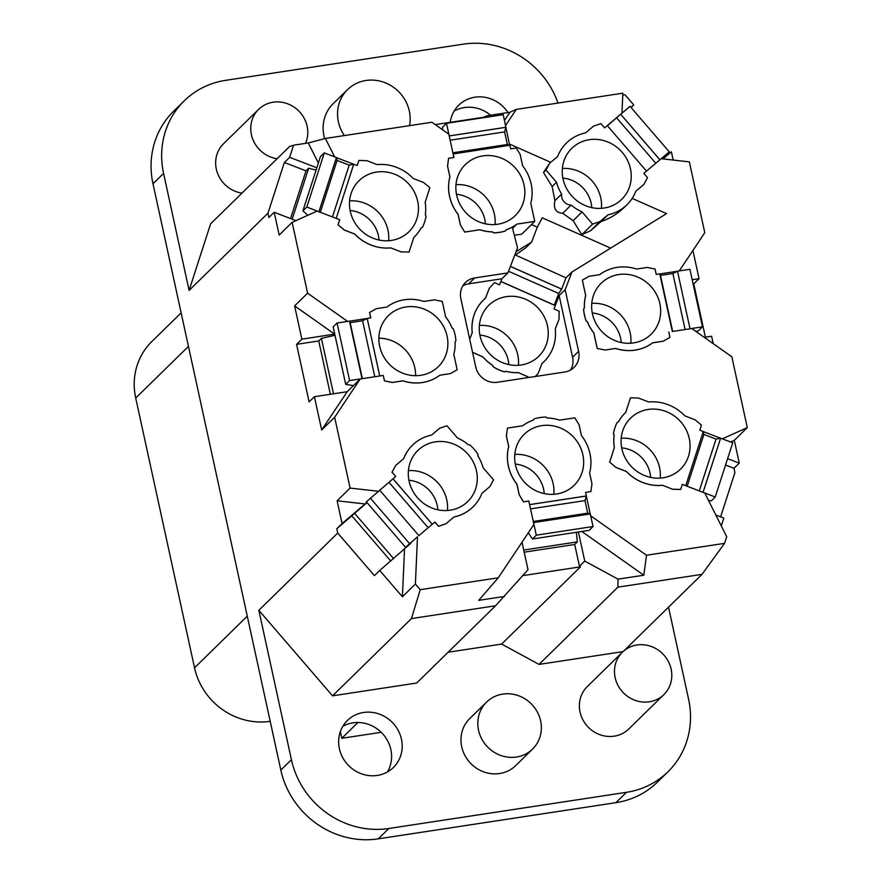 <?xml version="1.0" encoding="UTF-8"?>
<svg xmlns="http://www.w3.org/2000/svg" width="883" height="883" viewBox="0 0 883 883"><rect width="100%" height="100%" fill="white"/><g stroke="black" fill="none" stroke-linecap="round" stroke-linejoin="round"><path stroke-width="1.32" d="M665.738 155.331L665.97 156.401M663.001 158.907L671.389 151.81L673.188 160.055M679.27 270.915L704.789 232.693L689.347 161.876L661.19 158.697L643.828 173.388L646.511 171.114L607.272 125.596L620.617 114.315L607.405 125.75M692.912 250.496L699.06 278.686L693.762 283.873L705.385 337.185M704.303 337.35L711.599 336.235L713.221 343.642M722.36 438.84L747.283 427.615L731.841 356.787L691.786 328.509L672.294 331.478M747.283 427.615L734.303 440.33L739.27 463.111L733.972 468.299L734.91 472.593L720.616 516.831M522.019 542.228L528.012 569.723L495.562 605.771L416.677 683.034L332.56 695.837L258.84 610.308L291.412 759.7A84.536 78.918 45.6 0 0 388.851 828.486L626.455 792.316A84.536 78.918 45.6 0 0 667.956 771.786A84.536 78.918 45.6 0 0 688.597 699.237L668.519 607.151M345.717 384.381L349.613 380.562L362.03 378.675L349.48 321.125L337.063 323.012L333.167 326.831L345.717 384.381L353.465 385.584L360.209 378.995L334.657 417.262L321.666 429.977L314.414 396.71L309.127 401.886L296.578 344.337L318.741 340.959L321.401 338.355L333.498 393.807M318.741 340.959L330.363 394.282M524.182 552.173L574.712 544.48L577.383 541.875L523.718 550.043M395.661 476.522L392.03 472.217L395.705 476.489L366.357 501.82L405.595 547.339L417.482 536.776L415.385 584.06L402.405 596.776L379.712 570.462L374.425 575.639L337.725 533.056L336.787 528.762L354.602 513.343L393.663 558.663M351.931 515.959L390.816 561.069M442.504 129.713L442.604 127.141L446.5 123.322L503.244 114.691L509.59 145.22L507.35 144.492L504.601 131.909L505.937 127.329L449.193 135.96L448.807 134.161L431.919 122.24L325.386 138.454L334.624 156.832M393.023 478.752L432.262 524.281L392.968 478.807L379.767 490.231M672.669 489.259L662.405 485.264L672.669 489.259L680.627 489.469L682.316 484.348L685.782 485.683L682.294 484.403M708.563 500.562L711.323 500.804L715.219 496.986L732.724 442.825L720.605 438.167L703.1 492.328L685.738 485.727L703.287 431.522L699.811 430.187L701.455 425.109L695.142 419.833L684.833 415.871A43.212 40.342 45.6 0 0 648.718 401.986L638.42 398.034L630.462 397.825L625.771 412.328A43.212 40.342 45.6 0 0 625.33 412.758A43.212 40.342 45.6 0 0 618.42 421.997A9.393 8.764 45.6 0 0 617.062 422.582L617.018 422.626A44.15 41.214 -134.4 0 0 613.431 433.741L613.475 433.696A44.15 41.214 -134.4 0 1 617.062 422.582M405.595 547.339L417.482 536.776M379.712 570.462L410.75 543.376M593.034 526.533L590.297 513.95L533.553 522.581L536.301 535.175L593.034 526.533L589.149 530.352L532.405 538.994L536.301 535.175M576.323 532.306L577.383 541.875M590.705 515.838L646.499 555.23L643.828 575.219L618.012 579.149L584.756 561.08L579.458 566.268L574.712 544.48M584.756 561.08L578.409 531.985M349.48 321.169L367.151 318.476L362.582 320.761L350.165 322.648L349.536 321.379M362.03 378.675L360.209 378.995M314.414 396.71L347.218 391.71L353.465 385.584M703.265 431.577L720.55 438.211L716.036 439.105L703.906 434.447L703.254 431.621M720.605 438.167L703.045 492.372L704.777 493.045L726.698 536.665L724.535 543.354L702.029 574.347L617.912 587.151L539.027 664.402L501.621 644.082L448.134 652.228M499.579 284.834L501.908 278.774L507.913 272.891L517.526 247.902L512.25 227.108A43.212 40.342 -134.4 0 1 506.08 229.823M554.855 305.43L554.281 305.076L558.74 293.487L561.665 289.072L565.992 277.836L571.952 271.997L565.153 289.668L559.138 295.562L555.275 305.617L500.871 281.522L499.601 284.845L494.491 282.582L489.314 288.277L485.529 298.123A43.212 40.342 45.6 0 0 483.52 299.955A43.212 40.342 45.6 0 0 472.25 332.648L469.701 339.26M565.992 277.836L514.877 254.79M357.196 165.518L358.862 160.452L357.218 165.529L353.708 164.238L336.202 218.388L317.163 211.081L292.152 222.35L279.171 235.066L274.205 212.273L268.907 217.461L267.979 213.167L284.348 162.505L289.635 157.329L316.842 167.781M318.94 211.699L336.445 157.538L324.315 152.88L320.419 156.688L302.924 210.849L306.82 207.041L318.895 211.743M302.924 210.849L307.803 215.297M512.57 228.333L516.886 224.105L534.745 221.39L530.793 203.267A43.212 40.342 45.6 0 0 522.615 165.761L520.12 154.315L516.268 148.013L510.683 148.863L509.899 145.265L453.111 153.94L446.5 123.322M533.553 522.581L529.59 504.657L586.323 496.025L590.241 513.961M528.321 532.78L532.405 538.994M504.513 596.433L478.707 600.363L498.266 577.791L533.895 524.436L533.509 522.637M661.864 158.774L669.281 151.854L630.043 106.335L620.672 114.26L659.855 159.834L669.281 151.854M659.789 273.929L677.471 271.236L672.879 273.52L660.473 275.408L659.844 274.149M677.515 271.191L690.009 328.785L677.515 271.191L689.921 269.293L702.471 326.842L698.574 330.661L696.025 331.5M353.708 164.238L349.193 165.121L337.063 160.463L336.412 157.638L353.708 164.238M622.758 95.088L624.965 94.746L633.751 104.934L631.091 107.549M633.751 104.934L630.915 107.34M545.992 170.055L543.486 172.505L549.668 163.245L545.992 170.055L556.5 182.251A43.212 40.342 45.6 0 0 561.632 194.05L554.899 200.64C553.244 208.587 555.849 212.803 562.692 213.289L573.144 220.662L581.787 234.679L592.581 224.105L599.943 221.578L607.912 214.834A43.212 40.342 45.6 0 0 626.974 204.724A43.212 40.342 45.6 0 0 635.848 191.203L643.817 184.459L647.504 177.66L643.828 173.388M672.327 331.445L659.789 273.885L656.235 274.425L655.054 269.039L647.162 267.45L636.61 269.061A43.212 40.342 45.6 0 0 599.623 274.69L589.071 276.291L582.35 280.099L585.716 295.518A43.212 40.342 45.6 0 0 584.436 307.913L584.391 307.957A43.212 40.342 -134.4 0 1 585.672 295.562L585.716 295.518M585.672 295.562L582.35 280.099M597.217 348.487L605.153 350.032L597.217 348.487L593.851 333.068A43.212 40.342 -134.4 0 1 587.427 321.854L587.471 321.809A43.212 40.342 45.6 0 0 593.895 333.023L597.25 348.443M669.954 337.372L663.188 341.224L652.636 342.836A43.212 40.342 -134.4 0 1 615.661 348.465L605.153 350.032L615.705 348.421A43.212 40.342 45.6 0 0 652.68 342.792L663.232 341.191L669.954 337.372L668.784 331.986M438.575 526.312L445.981 523.74L453.95 516.996A43.212 40.342 45.6 0 0 473.012 506.886A43.212 40.342 -134.4 0 1 472.968 506.93A43.212 40.342 -134.4 0 1 453.906 517.041L445.937 523.785L438.575 526.312L434.9 522.052L418.829 535.65M529.623 504.612L528.796 501.047L523.476 501.864L519.248 494.811L523.52 501.82L528.84 501.014L529.623 504.612L586.367 495.97L584.987 500.595L530.506 508.884M519.204 494.855L516.875 484.149A43.212 40.342 -134.4 0 1 508.696 446.643L506.356 435.937L507.449 428.078L506.401 435.904L508.74 446.599A43.212 40.342 45.6 0 0 516.919 484.116L519.248 494.811M586.367 495.97L585.584 492.372L590.904 491.566L591.952 483.741L589.612 473.045A43.212 40.342 45.6 0 0 581.433 435.529L579.105 424.833L574.822 417.825L559.623 420.142A43.212 40.342 45.6 0 0 547.14 418.001A9.393 8.764 45.6 0 0 545.871 417.085A44.15 41.214 -134.4 0 0 534.226 418.862A9.393 8.764 45.6 0 0 533.431 420.087A43.212 40.342 45.6 0 0 522.648 425.772L507.449 428.078M450.407 373.619L439.866 375.231A43.212 40.342 -134.4 0 1 402.88 380.86L402.924 380.816A43.212 40.342 45.6 0 0 439.9 375.187L450.407 373.619L457.173 369.767L453.818 354.359A43.212 40.342 45.6 0 0 455.098 341.964A9.393 8.764 45.6 0 0 455.926 340.761A44.15 41.214 -134.4 0 0 453.343 328.94A9.393 8.764 45.6 0 0 452.063 328.068A43.212 40.342 45.6 0 0 445.639 316.842L442.273 301.423L434.381 299.845L423.829 301.445A43.212 40.342 45.6 0 0 386.842 307.074L376.29 308.686L369.569 312.494L370.75 317.891L367.196 318.432L379.745 375.981L361.975 378.719M370.694 317.902L369.569 312.494M672.714 489.215L680.672 489.425M662.371 485.308A43.212 40.342 -134.4 0 1 626.246 471.423L615.948 467.46L609.667 462.14L615.992 467.427L626.29 471.379A43.212 40.342 45.6 0 0 662.405 485.264M391.986 472.262L395.661 465.451L392.03 472.217M489.822 486.665L481.886 493.376L489.866 486.621L493.542 479.822L483.034 467.626A43.212 40.342 45.6 0 0 477.891 455.827A9.393 8.764 45.6 0 0 477.979 454.326A44.15 41.214 -134.4 0 0 469.922 444.977A9.393 8.764 45.6 0 0 468.42 444.833A43.212 40.342 45.6 0 0 457.46 437.957L446.953 425.761L439.591 428.299L431.621 435.043A43.212 40.342 45.6 0 0 412.549 445.142A43.212 40.342 45.6 0 0 403.674 458.674L395.705 465.418M402.88 380.86L392.328 382.46L384.436 380.882L392.372 382.427L402.924 380.816M450.451 373.575L457.173 369.767M460.385 225.088L458.056 214.381A43.212 40.342 -134.4 0 1 449.877 176.876L447.538 166.17L448.586 158.355L447.582 166.125L449.911 176.832A43.212 40.342 45.6 0 0 458.089 214.337L460.429 225.044L464.701 232.052L460.429 225.044M464.657 232.086L479.899 229.735A43.212 40.342 45.6 0 0 492.394 231.876A9.393 8.764 45.6 0 0 493.652 232.792L493.608 232.825A9.393 8.764 -134.4 0 1 492.35 231.909A43.212 40.342 -134.4 0 1 479.855 229.779L464.657 232.086M635.848 191.214L643.817 184.459M414.149 237.163L414.193 237.119A43.212 40.342 -134.4 0 1 414.149 237.163A43.212 40.342 -134.4 0 1 413.763 237.538A43.212 40.342 45.6 0 0 414.193 237.119A43.212 40.342 45.6 0 0 421.114 227.88A9.393 8.764 45.6 0 0 422.46 227.295A44.15 41.214 -134.4 0 0 426.059 216.169A9.393 8.764 45.6 0 0 425.341 214.801A43.212 40.342 45.6 0 0 425.164 202.24L429.855 187.737L423.542 182.45L413.233 178.487A43.212 40.342 45.6 0 0 377.118 164.613L366.82 160.651L358.862 160.452M409.072 252.041L401.07 251.887L409.072 252.041L413.763 237.538M338.034 224.801L344.392 230.044L354.69 234.006A43.212 40.342 45.6 0 0 390.805 247.88A43.212 40.342 -134.4 0 1 354.646 234.05L344.348 230.088L338.034 224.801L339.712 219.69L338.068 224.768M625.727 412.372L630.462 397.825M607.272 125.596L604.59 127.869L600.904 123.598L593.553 126.137L585.572 132.88A43.212 40.342 45.6 0 0 566.511 142.98A43.212 40.342 45.6 0 0 557.637 156.512L549.668 163.245M534.745 221.39L521.71 234.15L514.325 235.275M453.156 153.896L453.95 157.505L448.63 158.311M529.171 377.427L518.431 372.615L529.27 377.416M485.484 298.156L489.281 288.311L494.491 282.582M493.608 232.825A44.15 41.214 -134.4 0 0 505.264 231.059L505.308 231.015A9.393 8.764 45.6 0 0 506.102 229.79A43.212 40.342 45.6 0 0 516.886 224.105M543.486 172.505L552.129 186.523L556.5 182.251M552.129 186.523L554.899 200.64M518.387 372.659A43.212 40.342 -134.4 0 1 505.838 371.313L505.882 371.268A43.212 40.342 45.6 0 0 518.431 372.615M618.387 422.008A43.212 40.342 -134.4 0 1 625.285 412.791A43.212 40.342 -134.4 0 1 625.307 412.78M505.838 371.313A9.393 8.764 -134.4 0 1 504.48 371.864A44.15 41.214 -134.4 0 1 493.299 366.909L493.299 366.909A9.393 8.764 -134.4 0 1 492.703 365.485A43.212 40.342 -134.4 0 1 482.913 356.953L472.56 352.361M504.48 371.864L504.524 371.82A44.15 41.214 -134.4 0 1 493.343 366.864A9.393 8.764 45.6 0 1 492.736 365.441L492.703 365.485M659.899 159.79L620.672 114.26M505.308 231.015A44.15 41.214 -134.4 0 1 493.652 232.792M505.981 127.273L449.248 135.916M561.621 289.116L510.396 266.434M561.665 289.072L510.418 266.379M353.752 164.194L336.202 218.399L339.668 219.724M422.46 227.295L422.416 227.339A9.393 8.764 -134.4 0 1 421.092 227.913M586.18 320.926L586.135 320.971A44.15 41.214 -134.4 0 1 583.564 309.16L583.608 309.116A44.15 41.214 -134.4 0 0 586.18 320.926A9.393 8.764 45.6 0 0 587.471 321.809M379.635 490.076L418.873 535.595M367.196 318.432L379.701 376.026L383.299 375.441L384.48 380.838M533.409 420.098A9.393 8.764 45.6 0 1 534.182 418.906L534.226 418.862M340.352 731.61L341.809 738.298L381.213 732.294M181.136 312.847L151.766 341.611A65.75 61.38 45.6 0 0 135.717 398.034L194.536 667.813A65.75 61.38 45.6 0 0 270.198 721.323M543.939 361.732L543.983 361.699A43.212 40.342 -134.4 0 1 543.939 361.732A43.212 40.342 -134.4 0 1 541.974 363.531A43.212 40.342 45.6 0 0 543.983 361.699A43.212 40.342 45.6 0 0 555.252 329.006L559.049 319.149L559.116 311.202L554.016 308.94L555.297 305.628M295.948 220.64L274.205 212.273M321.401 338.355L335.01 335.275M334.745 334.083L301.865 339.16L294.613 305.882L307.593 293.167L347.604 321.412M296.578 344.337L301.865 339.16M590.164 513.972L587.736 513.178L584.987 500.595M721.301 525.915L723.828 518.067L715.804 514.988M693.762 283.873L693.122 283.962M692.206 279.734L699.06 278.686M733.972 468.299L725.539 465.054M727.614 458.641L739.27 463.111M354.602 513.343L367.052 502.615M366.864 502.405L342.074 523.586L337.107 500.793L350.098 488.078L378.244 491.257M336.787 528.762L342.074 523.586M316.081 170.132L308.664 168.212L305.993 170.827L284.348 162.505M481.356 118.013L487.637 115.651L487.935 117.02M379.745 375.981L383.299 375.441M384.436 380.882L383.255 375.485M305.993 170.827L290.562 218.565M308.664 168.212L292.185 219.194M336.246 218.355L339.712 219.69M434.9 522.052L438.619 526.268M432.262 524.281L434.944 522.008M585.584 492.372L590.904 491.566M703.1 492.328L715.219 496.986M690.065 328.741L702.471 326.842M453.895 157.505L453.111 153.94M623.001 651.621L539.027 664.402M532.592 749.06L515.749 765.55A32.881 30.695 -134.4 0 1 499.612 773.53A32.881 30.695 -134.4 0 1 465.065 755.749A32.881 30.695 -134.4 0 1 469.745 718.574L486.588 702.084A32.881 30.695 -134.4 0 1 531.511 704.093A32.881 30.695 -134.4 0 1 532.592 749.06A32.881 30.695 -134.4 0 1 516.445 757.04A32.881 30.695 -134.4 0 1 481.908 739.27A32.881 30.695 -134.4 0 1 486.588 702.084M377.284 775.429A32.881 30.695 -134.4 0 1 342.736 757.658A32.881 30.695 -134.4 0 1 347.416 720.473A32.881 30.695 -134.4 0 1 392.35 722.482A32.881 30.695 -134.4 0 1 393.421 767.448A32.881 30.695 -134.4 0 1 377.284 775.429M663.895 694.59L628.773 728.983A29.658 27.693 -134.4 0 1 614.215 736.179A29.658 27.693 -134.4 0 1 583.045 720.142A29.658 27.693 -134.4 0 1 587.272 686.599L622.383 652.206A29.658 27.693 45.6 0 0 618.166 685.76A29.658 27.693 45.6 0 0 649.325 701.797A29.658 27.693 45.6 0 0 663.895 694.59A29.658 27.693 45.6 0 0 662.923 654.027A29.658 27.693 45.6 0 0 622.383 652.206M557.979 103.046A84.536 78.918 45.6 0 0 463.332 44.15L225.728 80.32A84.536 78.918 45.6 0 0 184.216 100.85A84.536 78.918 45.6 0 0 163.576 173.399L189.094 290.419L210.607 223.841L289.492 146.589L293.553 145.198L308.277 142.958L325.386 138.454M450.253 122.34A32.881 30.695 -134.4 0 1 458.752 105.187A32.881 30.695 -134.4 0 1 491.334 99.062A32.881 30.695 -134.4 0 1 507.99 112.56M324.646 138.653A37.572 35.077 -134.4 0 1 333.134 103.73L347.571 89.602A37.572 35.077 -134.4 0 1 390.441 85.309A37.572 35.077 -134.4 0 1 409.546 125.651M241.986 193.123A29.503 27.55 -134.4 0 1 217.527 173.234A29.503 27.55 -134.4 0 1 223.509 143.763L258.62 109.382A29.503 27.55 45.6 0 0 252.637 138.852A29.503 27.55 45.6 0 0 277.096 158.73M504.48 120.386L509.91 112.262L516.312 109.393L505.595 125.463M487.637 115.651L509.91 112.262M344.348 135.574A37.572 35.077 -134.4 0 1 347.571 89.602M357.935 722.493L341.809 738.298M490.562 115.209A32.881 30.695 45.6 0 0 480.749 109.426A32.881 30.695 45.6 0 0 454.149 111.07M516.069 251.699L531.555 242.141L525.959 247.615L515.429 255.032M501.908 278.774L468.652 283.84A18.786 17.539 45.6 0 0 462.813 285.849M570.617 369.999A18.786 17.539 45.6 0 0 572.581 357.207L559.138 295.562M469.701 339.204L472.206 332.692A43.212 40.342 -134.4 0 1 483.476 299.999A43.212 40.342 -134.4 0 1 483.498 299.977L483.52 299.955M565.153 289.668L578.597 351.324A18.786 17.539 -134.4 0 1 574.005 367.438A18.786 17.539 -134.4 0 1 564.789 372.008L497.405 382.262A18.786 17.539 -134.4 0 1 475.749 366.975L460.849 298.631A18.786 17.539 -134.4 0 1 465.44 282.516A18.786 17.539 -134.4 0 1 474.657 277.957L507.913 272.891M481.312 117.605L435.275 124.613M531.555 242.141L537.317 227.163L531.489 224.58M537.317 227.163L542.228 217.814L610.65 248.112M632.173 198.388L666.555 213.609L571.952 271.997M184.216 100.85L173.642 111.214A84.536 78.918 45.6 0 0 152.991 183.763L280.827 770.064A84.536 78.918 45.6 0 0 378.266 838.85L615.87 802.68A84.536 78.918 45.6 0 0 657.371 782.15L667.956 771.786M334.668 334.16L294.613 305.882M321.666 429.977L347.218 391.71M402.405 596.776L404.502 549.491M387.449 771.93A32.881 30.695 45.6 0 0 381.765 732.846A32.881 30.695 45.6 0 0 342.803 726.345M579.458 566.268L580.506 566.831L522.835 575.606M501.621 644.082L580.506 566.831M643.828 575.219L581.831 531.467M617.912 587.151L618.012 579.149M734.303 440.33L730.583 442.008M624.038 650.716L702.029 574.347M646.499 555.23L724.535 543.354M495.562 605.771L411.445 618.586L420.231 589.678L498.266 577.791M332.56 695.837L411.445 618.586M420.231 589.678L415.385 584.06M258.84 610.308L337.725 533.056M365.264 503.972L337.107 500.793M334.657 417.262L350.098 488.078M292.152 222.35L307.593 293.167M189.094 290.419L267.979 213.167M289.635 157.329L293.553 145.198M318.366 163.057L308.277 142.958M401.07 251.887L390.772 247.924L401.114 251.843M403.641 458.707A43.212 40.342 -134.4 0 1 412.504 445.187A43.212 40.342 -134.4 0 1 412.527 445.164L412.504 445.187M609.634 462.184L614.314 447.67A43.212 40.342 -134.4 0 1 614.149 435.12A9.393 8.764 -134.4 0 1 613.431 433.741M586.135 320.971A9.393 8.764 45.6 0 0 587.427 321.854M584.391 307.957A9.393 8.764 45.6 0 0 583.564 309.16M509.601 144.106L550.76 162.329M581.787 234.679L590.584 230.739L601.102 221.501C609.689 218.73 617.581 213.863 624.778 206.887L626.974 204.724M621.963 113.179L622.846 93.179L516.312 109.393M557.603 156.545A43.212 40.342 -134.4 0 1 566.467 143.024A43.212 40.342 -134.4 0 1 566.489 143.002L566.467 143.024M447.063 336.004A35.695 33.322 45.6 0 0 422.637 308.564A35.695 33.322 45.6 0 0 388.399 315.628A35.695 33.322 45.6 0 0 389.569 364.447A35.695 33.322 45.6 0 0 438.354 366.633A35.695 33.322 45.6 0 0 447.063 336.004M337.063 323.012L349.613 380.562M362.372 378.664L350.165 322.648M374.789 376.776L362.582 320.761M378.873 338.189A35.695 33.322 -134.4 0 1 414.789 367.615A35.695 33.322 -134.4 0 1 415.595 375.683M416.864 218.896A35.695 33.322 45.6 0 0 401.522 177.781A35.695 33.322 45.6 0 0 358.995 180.75A35.695 33.322 45.6 0 0 360.154 229.558A35.695 33.322 45.6 0 0 408.939 231.754A35.695 33.322 45.6 0 0 416.864 218.896M324.315 152.88L306.82 207.041M320.319 212.295L337.063 160.463M332.438 216.953L349.193 165.121M468.233 454.491A35.695 33.322 45.6 0 0 417.814 450.518A35.695 33.322 45.6 0 0 418.972 499.337A35.695 33.322 45.6 0 0 467.758 501.522A35.695 33.322 45.6 0 0 468.233 454.491M472.968 506.93L473.012 506.886A43.212 40.342 45.6 0 0 481.886 493.365M370.253 498.012L409.491 543.531M428.156 527.747L389.05 482.372M305.54 143.377A29.503 27.55 45.6 0 0 294.922 107.715A29.503 27.55 45.6 0 0 258.62 109.382M562.692 213.289L571.113 205.044A43.212 40.342 45.6 0 0 582.074 211.92L592.581 224.105M561.632 194.05A9.393 8.764 45.6 0 0 571.113 205.044M573.144 220.662L582.074 211.92M590.584 230.739L599.943 221.578M601.102 221.501L607.912 214.834M571.29 195.386A35.695 33.322 45.6 0 0 621.72 199.359A35.695 33.322 45.6 0 0 620.55 150.54A35.695 33.322 45.6 0 0 571.776 148.355A35.695 33.322 45.6 0 0 571.29 195.386M616.687 117.892L655.793 163.267M541.721 425.65A35.695 33.322 45.6 0 0 524.204 434.315A35.695 33.322 45.6 0 0 525.363 483.133A35.695 33.322 45.6 0 0 574.149 485.319A35.695 33.322 45.6 0 0 579.226 444.955A35.695 33.322 45.6 0 0 541.721 425.65M587.736 513.178L533.255 521.478M501.654 362.273A35.695 33.322 45.6 0 0 538.729 356.324A35.695 33.322 45.6 0 0 537.559 307.505A35.695 33.322 45.6 0 0 488.774 305.319A35.695 33.322 45.6 0 0 501.654 362.273M504.524 371.82A9.393 8.764 45.6 0 0 505.882 371.268M535.363 376.489L538.188 373.377L541.974 363.531M472.548 352.295L482.957 356.909A43.212 40.342 45.6 0 0 492.736 365.441M508.542 271.258L558.74 293.487M500.882 281.423L554.281 305.076M622.658 430.981A35.695 33.322 45.6 0 0 638.012 472.096A35.695 33.322 45.6 0 0 680.539 469.127A35.695 33.322 45.6 0 0 679.369 420.308A35.695 33.322 45.6 0 0 630.594 418.123A35.695 33.322 45.6 0 0 622.658 430.981M613.475 433.696A9.393 8.764 45.6 0 0 614.193 435.076A43.212 40.342 45.6 0 0 614.358 447.637L609.667 462.14M716.036 439.105L699.281 490.926M703.906 434.447L687.162 486.268M592.46 313.873A35.695 33.322 45.6 0 0 616.886 341.313A35.695 33.322 45.6 0 0 651.124 334.238A35.695 33.322 45.6 0 0 649.965 285.419A35.695 33.322 45.6 0 0 601.18 283.233A35.695 33.322 45.6 0 0 592.46 313.873M584.436 307.913A9.393 8.764 45.6 0 0 583.608 309.116M672.879 273.52L685.098 329.536M660.473 275.408L672.68 331.423M497.802 224.227A35.695 33.322 45.6 0 0 515.33 215.551A35.695 33.322 45.6 0 0 514.16 166.732A35.695 33.322 45.6 0 0 465.385 164.547A35.695 33.322 45.6 0 0 460.297 204.922A35.695 33.322 45.6 0 0 497.802 224.227M450.12 140.198L504.601 131.909M452.869 152.792L507.35 144.492M188.454 346.39L135.717 398.034M194.536 667.813L247.273 616.157M572.581 357.207L578.597 351.324M474.657 277.957L468.652 283.84M163.576 173.399L152.991 183.763M626.455 792.316L615.87 802.68M388.851 828.486L378.266 838.85M280.827 770.064L291.412 759.7M349.591 200.86A35.695 33.322 -134.4 0 1 388.641 240.728M350.087 210.485A30.662 28.62 -134.4 0 1 379.028 240.021M408.41 470.628A35.695 33.322 -134.4 0 1 438.542 483.575A35.695 33.322 -134.4 0 1 447.46 510.495M408.906 480.253A30.662 28.62 -134.4 0 1 430.142 491.323A30.662 28.62 -134.4 0 1 437.847 509.8M562.372 168.465A35.695 33.322 -134.4 0 1 601.422 208.333M562.868 178.09A30.662 28.62 -134.4 0 1 591.809 207.637M514.8 454.425A35.695 33.322 -134.4 0 1 553.851 494.292M515.297 464.05A30.662 28.62 -134.4 0 1 544.237 493.597M479.381 325.43A35.695 33.322 -134.4 0 1 518.42 365.297M479.877 335.054A30.662 28.62 -134.4 0 1 508.818 364.602M621.19 438.233A35.695 33.322 -134.4 0 1 660.241 478.1M621.687 447.858A30.662 28.62 -134.4 0 1 650.628 477.405M591.787 303.344A35.695 33.322 -134.4 0 1 630.826 343.211M592.283 312.968A30.662 28.62 -134.4 0 1 621.213 342.516M455.981 184.657A35.695 33.322 -134.4 0 1 495.032 224.525M456.478 194.282A30.662 28.62 -134.4 0 1 485.418 223.829"/></g></svg>
